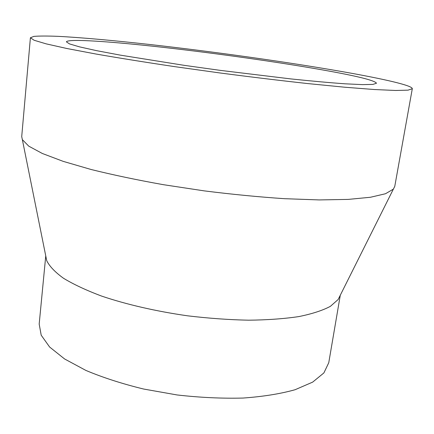 <?xml version="1.0" encoding="UTF-8"?>
<svg xmlns="http://www.w3.org/2000/svg" width="434" height="434" viewBox="0 0 434 434"><rect width="100%" height="100%" fill="white"/><g stroke="black" fill="none" stroke-linecap="round" stroke-linejoin="round"><path stroke-width="0.65" d="M323.297 70.048C356.922 76.01 374.656 80.404 376.506 83.23L372.947 84.397L362.526 84.625L345.073 83.811C330.052 82.737 312.03 81.115 291.002 78.934L220.396 70.389L184.038 65.317L120.37 55.145L96.565 50.653L79.514 46.861L69.511 43.91L66.386 41.854C67.655 38.485 111.397 41.528 163.944 47.442C216.929 53.425 278.438 62.1 323.297 70.048M343.099 71.773C383.027 78.793 412.663 85.514 412.3 88.72L408.041 90.153L395.499 90.473L374.309 89.523L344.732 87.218L307.798 83.578C280.06 80.529 250.814 76.997 220.054 72.977L174.799 66.657C145.618 62.301 119.35 58.091 96.001 54.033L66.852 48.5L46.156 43.856L34.134 40.264L30.402 37.769L33.901 36.385C39.315 35.93 47.382 35.919 58.102 36.347C81.348 37.536 114.039 40.514 150.278 44.55C214.163 51.755 287.509 62.04 343.099 71.773M412.3 88.72L394.766 186.381L393.356 189.137L385.484 193.743L370.462 197.258L348.236 199.401L319.218 199.928L284.427 198.685C258.832 196.971 232.13 194.372 204.322 190.889L163.396 184.689C136.938 179.958 112.829 174.891 91.069 169.488L63.207 161.367L42.32 153.473L28.747 146.144L22.356 139.639L21.716 136.607L30.402 37.769M340.142 295.511L338.135 299.525L330.382 306.344C322.619 310.462 312.127 313.874 298.907 316.57C284.227 318.768 267.485 319.977 248.693 320.194C229.038 319.793 208.689 318.334 187.651 315.822C156.186 311.341 126.327 304.446 101.686 296.107C86.344 290.351 73.628 284.411 63.538 278.286C55.091 272.189 49.481 266.302 46.704 260.639L45.82 256.239M340.294 295.201L328.76 362.721L323.889 372.925L312.675 382.115L295.087 389.721C280.331 393.855 262.971 396.633 243.002 398.059C221.915 398.591 199.944 397.555 177.094 394.956L143.67 389.043C122.22 383.813 102.956 377.607 85.878 370.419L64.595 358.967L49.617 347.016L41.203 335.205L39.179 324.084L45.749 255.903M338.135 299.525L393.356 189.137M46.704 260.639L22.356 139.639"/></g></svg>

